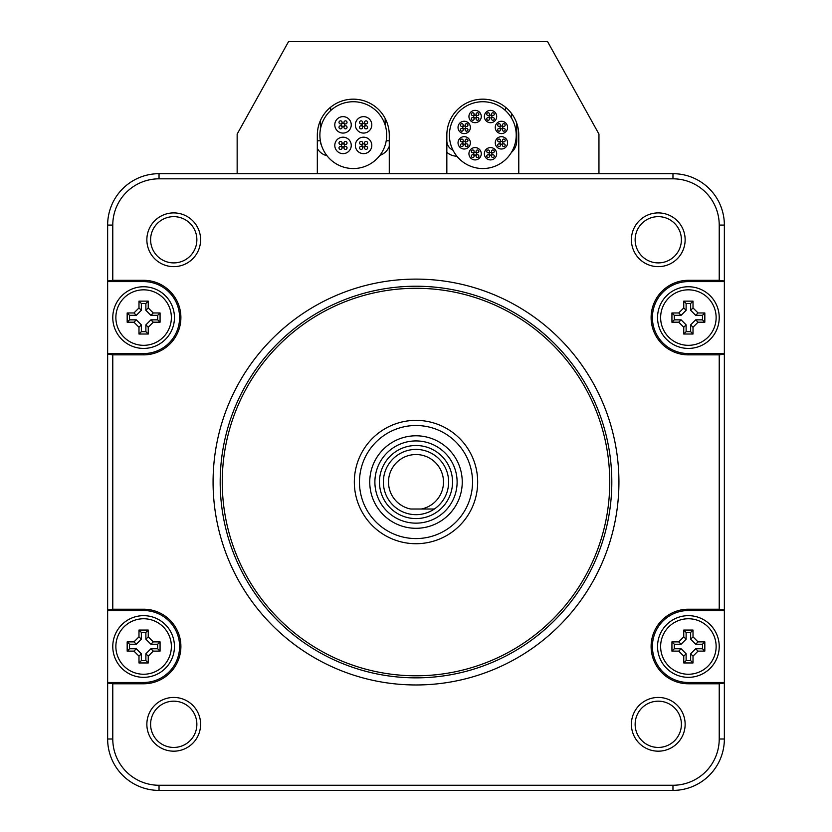 <?xml version="1.0" encoding="UTF-8"?>
<svg xmlns="http://www.w3.org/2000/svg" width="832" height="832" viewBox="0 0 832 832"><rect width="100%" height="100%" fill="white"/><g stroke="black" fill="none" stroke-linecap="round" stroke-linejoin="round"><path stroke-width="1.25" d="M248.456 790.4L583.544 790.4L248.456 790.4M583.544 173.68L248.456 173.68M724.36 609.95L719.222 609.222L688.386 609.222A37.274 37.274 0 0 0 651.113 646.495A37.274 37.274 0 0 0 688.386 683.779L719.222 683.779L719.222 739.003A46.249 46.249 0 0 1 672.963 785.262L159.037 785.262A46.249 46.249 0 0 1 112.778 739.003L112.778 683.779L107.64 683.051L107.64 739.003A51.397 51.397 0 0 0 159.037 790.4L672.963 790.4A51.397 51.397 0 0 0 724.36 739.003L724.36 281.611L688.386 281.611A35.974 35.974 0 0 0 652.413 317.585A35.974 35.974 0 0 0 688.386 353.558L724.36 353.558M724.36 225.077A51.397 51.397 0 0 0 672.963 173.68L159.037 173.68A51.397 51.397 0 0 0 107.64 225.077L107.64 354.13L112.778 354.858L143.614 354.858A37.274 37.274 0 0 0 180.887 317.585A37.274 37.274 0 0 0 143.614 280.311L112.778 280.311L112.778 225.077A46.249 46.249 0 0 1 159.037 178.818L672.963 178.818A46.249 46.249 0 0 1 719.222 225.077L724.36 225.077L724.36 281.611M112.778 683.779L143.614 683.779A37.274 37.274 0 0 0 180.887 646.495A37.274 37.274 0 0 0 143.614 609.222L112.778 609.222L107.64 609.95L107.64 682.479L143.614 682.479A35.974 35.974 0 0 0 179.587 646.495A35.974 35.974 0 0 0 143.614 610.522L107.64 610.522M112.778 354.858L112.778 609.222M724.36 281.029L719.222 280.311L719.222 225.077M719.222 280.311L688.386 280.311A37.274 37.274 0 0 0 651.113 317.585A37.274 37.274 0 0 0 688.386 354.858L719.222 354.858L724.36 354.13M719.222 609.222L719.222 354.858M631.394 239.772A26.874 26.874 0 0 1 658.268 212.898A26.874 26.874 0 0 1 685.142 239.772A26.874 26.874 0 0 1 658.268 266.646A26.874 26.874 0 0 1 631.394 239.772M200.606 724.308A26.874 26.874 0 0 1 173.732 751.182A26.874 26.874 0 0 1 146.858 724.308A26.874 26.874 0 0 1 173.732 697.434A26.874 26.874 0 0 1 200.606 724.308M631.394 724.308A26.874 26.874 0 0 0 658.268 751.182A26.874 26.874 0 0 0 685.142 724.308A26.874 26.874 0 0 0 658.268 697.434A26.874 26.874 0 0 0 631.394 724.308M200.606 239.772A26.874 26.874 0 0 0 173.732 212.898A26.874 26.874 0 0 0 146.858 239.772A26.874 26.874 0 0 0 173.732 266.646A26.874 26.874 0 0 0 200.606 239.772M416 279.115A202.925 202.925 0 0 1 618.925 482.04A202.925 202.925 0 0 1 416 684.965A202.925 202.925 0 0 1 213.075 482.04A202.925 202.925 0 0 1 416 279.115M196.862 239.772A23.13 23.13 0 0 0 173.732 216.642A23.13 23.13 0 0 0 150.602 239.772A23.13 23.13 0 0 0 173.732 262.902A23.13 23.13 0 0 0 196.862 239.772M635.138 239.772A23.13 23.13 0 0 1 658.268 216.642A23.13 23.13 0 0 1 681.398 239.772A23.13 23.13 0 0 1 658.268 262.902A23.13 23.13 0 0 1 635.138 239.772M196.862 724.308A23.13 23.13 0 0 1 173.732 747.438A23.13 23.13 0 0 1 150.602 724.308A23.13 23.13 0 0 1 173.732 701.178A23.13 23.13 0 0 1 196.862 724.308M635.138 724.308A23.13 23.13 0 0 0 658.268 747.438A23.13 23.13 0 0 0 681.398 724.308A23.13 23.13 0 0 0 658.268 701.178A23.13 23.13 0 0 0 635.138 724.308M719.222 683.779L724.36 683.051M724.36 682.479L688.386 682.479A35.974 35.974 0 0 1 652.413 646.495A35.974 35.974 0 0 1 688.386 610.522L724.36 610.522M719.222 317.585A30.836 30.836 0 0 0 688.386 286.749A30.836 30.836 0 0 0 657.55 317.585A30.836 30.836 0 0 0 688.386 348.421A30.836 30.836 0 0 0 719.222 317.585M416 538.574A56.534 56.534 0 0 1 359.466 482.04A56.534 56.534 0 0 1 416 425.506A56.534 56.534 0 0 1 472.534 482.04A56.534 56.534 0 0 1 416 538.574M416 543.712A61.672 61.672 0 0 1 354.328 482.04A61.672 61.672 0 0 1 416 420.368A61.672 61.672 0 0 1 477.672 482.04A61.672 61.672 0 0 1 416 543.712M416 288.288A193.752 193.752 0 0 1 609.752 482.04A193.752 193.752 0 0 1 416 675.792A193.752 193.752 0 0 1 222.248 482.04A193.752 193.752 0 0 1 416 288.288M416 286.229A195.811 195.811 0 0 1 611.811 482.04A195.811 195.811 0 0 1 416 677.851A195.811 195.811 0 0 1 220.189 482.04A195.811 195.811 0 0 1 416 286.229M112.778 646.495A30.836 30.836 0 0 0 143.614 677.331A30.836 30.836 0 0 0 174.45 646.495A30.836 30.836 0 0 0 143.614 615.659A30.836 30.836 0 0 0 112.778 646.495M107.64 683.051L107.64 682.479M107.64 354.13L107.64 609.95M112.778 280.311L107.64 281.029M107.64 281.611L143.614 281.611A35.974 35.974 0 0 1 179.587 317.585A35.974 35.974 0 0 1 143.614 353.558L107.64 353.558M112.778 317.585A30.836 30.836 0 0 1 143.614 286.749A30.836 30.836 0 0 1 174.45 317.585A30.836 30.836 0 0 1 143.614 348.421A30.836 30.836 0 0 1 112.778 317.585M657.55 646.495A30.836 30.836 0 0 1 688.386 615.659A30.836 30.836 0 0 1 719.222 646.495A30.836 30.836 0 0 1 688.386 677.331A30.836 30.836 0 0 1 657.55 646.495M416 523.151A41.111 41.111 0 0 0 457.111 482.04A41.111 41.111 0 0 0 416 440.929A41.111 41.111 0 0 0 374.889 482.04A41.111 41.111 0 0 0 416 523.151M429.343 509.018L434.356 509.018A32.635 32.635 0 0 1 384.81 472.441A32.635 32.635 0 0 1 447.19 472.441A32.635 32.635 0 0 1 434.356 509.018L421.294 509.018A27.498 27.498 0 0 0 438.88 466.783A27.498 27.498 0 0 0 393.12 466.783A27.498 27.498 0 0 0 410.706 509.018L421.294 509.018M115.866 646.495A27.747 27.747 0 0 0 143.614 674.253A27.747 27.747 0 0 0 171.371 646.495A27.747 27.747 0 0 0 143.614 618.748A27.747 27.747 0 0 0 115.866 646.495M148.242 656.146L153.265 651.123L160.066 651.123L160.066 641.878L153.265 641.878L148.242 636.844L148.242 630.053L138.986 630.053L138.986 636.844L133.962 641.878L127.171 641.878L127.171 651.123L133.962 651.123L138.986 656.146L138.986 662.948L148.242 662.948L148.242 656.146L145.881 653.796L150.904 648.762L157.706 648.762L157.706 644.228L150.904 644.228L145.881 639.205L145.881 632.414L141.346 632.414L141.346 639.205L136.323 644.228L129.532 644.228L129.532 648.762L136.323 648.762L141.346 653.796L141.346 660.587L145.881 660.587L145.881 653.796M138.986 662.948L141.346 660.587M127.171 641.878L129.532 644.228M127.171 651.123L129.532 648.762M138.986 630.053L141.346 632.414M148.242 630.053L145.881 632.414M160.066 641.878L157.706 644.228M160.066 651.123L157.706 648.762M148.242 662.948L145.881 660.587M115.866 317.585A27.747 27.747 0 0 0 143.614 345.332A27.747 27.747 0 0 0 171.371 317.585A27.747 27.747 0 0 0 143.614 289.827A27.747 27.747 0 0 0 115.866 317.585M148.242 327.236L153.265 322.202L160.066 322.202L160.066 312.957L153.265 312.957L148.242 307.934L148.242 301.132L138.986 301.132L138.986 307.934L133.962 312.957L127.171 312.957L127.171 322.202L133.962 322.202L138.986 327.236L138.986 334.027L148.242 334.027L148.242 327.236L145.881 324.875L150.904 319.852L157.706 319.852L157.706 315.318L150.904 315.318L145.881 310.284L145.881 303.493L141.346 303.493L141.346 310.284L136.323 315.318L129.532 315.318L129.532 319.852L136.323 319.852L141.346 324.875L141.346 331.666L145.881 331.666L145.881 324.875M138.986 334.027L141.346 331.666M127.171 312.957L129.532 315.318M127.171 322.202L129.532 319.852M138.986 301.132L141.346 303.493M148.242 301.132L145.881 303.493M160.066 312.957L157.706 315.318M160.066 322.202L157.706 319.852M148.242 334.027L145.881 331.666M660.629 646.495A27.747 27.747 0 0 0 688.386 674.253A27.747 27.747 0 0 0 716.134 646.495A27.747 27.747 0 0 0 688.386 618.748A27.747 27.747 0 0 0 660.629 646.495M693.014 656.146L698.038 651.123L704.829 651.123L704.829 641.878L698.038 641.878L693.014 636.844L693.014 630.053L683.758 630.053L683.758 636.844L678.735 641.878L671.934 641.878L671.934 651.123L678.735 651.123L683.758 656.146L683.758 662.948L693.014 662.948L693.014 656.146L690.654 653.796L695.677 648.762L702.468 648.762L702.468 644.228L695.677 644.228L690.654 639.205L690.654 632.414L686.119 632.414L686.119 639.205L681.096 644.228L674.294 644.228L674.294 648.762L681.096 648.762L686.119 653.796L686.119 660.587L690.654 660.587L690.654 653.796M683.758 662.948L686.119 660.587M671.934 641.878L674.294 644.228M671.934 651.123L674.294 648.762M683.758 630.053L686.119 632.414M693.014 630.053L690.654 632.414M704.829 641.878L702.468 644.228M704.829 651.123L702.468 648.762M693.014 662.948L690.654 660.587M660.629 317.585A27.747 27.747 0 0 0 688.386 345.332A27.747 27.747 0 0 0 716.134 317.585A27.747 27.747 0 0 0 688.386 289.827A27.747 27.747 0 0 0 660.629 317.585M693.014 327.236L698.038 322.202L704.829 322.202L704.829 312.957L698.038 312.957L693.014 307.934L693.014 301.132L683.758 301.132L683.758 307.934L678.735 312.957L671.934 312.957L671.934 322.202L678.735 322.202L683.758 327.236L683.758 334.027L693.014 334.027L693.014 327.236L690.654 324.875L695.677 319.852L702.468 319.852L702.468 315.318L695.677 315.318L690.654 310.284L690.654 303.493L686.119 303.493L686.119 310.284L681.096 315.318L674.294 315.318L674.294 319.852L681.096 319.852L686.119 324.875L686.119 331.666L690.654 331.666L690.654 324.875M683.758 334.027L686.119 331.666M671.934 312.957L674.294 315.318M671.934 322.202L674.294 319.852M683.758 301.132L686.119 303.493M693.014 301.132L690.654 303.493M704.829 312.957L702.468 315.318M704.829 322.202L702.468 319.852M693.014 334.027L690.654 331.666M317.325 173.68L389.272 173.68L389.272 135.138A35.974 35.974 0 0 0 353.298 99.164A35.974 35.974 0 0 0 317.325 135.138L317.325 173.68M446.836 173.68L518.783 173.68L518.783 135.138A35.974 35.974 0 0 0 482.81 99.164A35.974 35.974 0 0 0 446.836 135.138L446.836 173.68M511.586 113.547L511.586 118.175M453.003 150.207A10.275 10.275 0 0 1 446.836 140.785M385.164 118.435L385.164 125.102M321.526 145.454A10.275 10.275 0 0 1 320.414 140.982M320.414 129.303L320.414 120.567M237.151 173.68L237.151 134.108L288.548 41.6L547.57 41.6L598.957 134.108L598.957 173.68M330.689 107.151L330.689 110.552M505.419 110.552L505.419 107.151M386.703 135.138A33.405 33.405 0 0 0 353.298 101.733A33.405 33.405 0 0 0 319.894 135.138A33.405 33.405 0 0 0 353.298 168.542A33.405 33.405 0 0 0 386.703 135.138M355.358 145.413A8.226 8.226 0 0 0 363.584 153.639A8.226 8.226 0 0 0 371.8 145.413A8.226 8.226 0 0 0 363.584 137.186A8.226 8.226 0 0 0 355.358 145.413M355.358 124.852A8.226 8.226 0 0 0 363.584 133.078A8.226 8.226 0 0 0 371.8 124.852A8.226 8.226 0 0 0 363.584 116.636A8.226 8.226 0 0 0 355.358 124.852M334.797 124.852A8.226 8.226 0 0 0 343.023 133.078A8.226 8.226 0 0 0 351.25 124.852A8.226 8.226 0 0 0 343.023 116.636A8.226 8.226 0 0 0 334.797 124.852M334.797 145.413A8.226 8.226 0 0 0 343.023 153.639A8.226 8.226 0 0 0 351.25 145.413A8.226 8.226 0 0 0 343.023 137.186A8.226 8.226 0 0 0 334.797 145.413M362.034 145.413A1.539 1.539 0 0 0 363.584 146.952A1.539 1.539 0 0 0 365.123 145.413A1.539 1.539 0 0 0 363.584 143.874A1.539 1.539 0 0 0 362.034 145.413M364.499 147.878A1.539 1.539 0 0 0 366.049 149.427A1.539 1.539 0 0 0 367.588 147.878A1.539 1.539 0 0 0 366.049 146.338A1.539 1.539 0 0 0 364.499 147.878M359.57 147.878A1.539 1.539 0 0 0 361.109 149.427A1.539 1.539 0 0 0 362.658 147.878A1.539 1.539 0 0 0 361.109 146.338A1.539 1.539 0 0 0 359.57 147.878M359.57 142.948A1.539 1.539 0 0 0 361.109 144.487A1.539 1.539 0 0 0 362.658 142.948A1.539 1.539 0 0 0 361.109 141.409A1.539 1.539 0 0 0 359.57 142.948M364.499 142.948A1.539 1.539 0 0 0 366.049 144.487A1.539 1.539 0 0 0 367.588 142.948A1.539 1.539 0 0 0 366.049 141.409A1.539 1.539 0 0 0 364.499 142.948M363.584 126.402A1.539 1.539 0 0 0 365.123 124.852A1.539 1.539 0 0 0 363.584 123.313A1.539 1.539 0 0 0 362.034 124.852A1.539 1.539 0 0 0 363.584 126.402M366.049 123.937A1.539 1.539 0 0 0 367.588 122.387A1.539 1.539 0 0 0 366.049 120.848A1.539 1.539 0 0 0 364.499 122.387A1.539 1.539 0 0 0 366.049 123.937M366.049 128.866A1.539 1.539 0 0 0 367.588 127.327A1.539 1.539 0 0 0 366.049 125.778A1.539 1.539 0 0 0 364.499 127.327A1.539 1.539 0 0 0 366.049 128.866M361.109 128.866A1.539 1.539 0 0 0 362.658 127.327A1.539 1.539 0 0 0 361.109 125.778A1.539 1.539 0 0 0 359.57 127.327A1.539 1.539 0 0 0 361.109 128.866M361.109 123.937A1.539 1.539 0 0 0 362.658 122.387A1.539 1.539 0 0 0 361.109 120.848A1.539 1.539 0 0 0 359.57 122.387A1.539 1.539 0 0 0 361.109 123.937M344.562 124.852A1.539 1.539 0 0 0 343.023 123.313A1.539 1.539 0 0 0 341.484 124.852A1.539 1.539 0 0 0 343.023 126.402A1.539 1.539 0 0 0 344.562 124.852M342.098 122.387A1.539 1.539 0 0 0 340.558 120.848A1.539 1.539 0 0 0 339.009 122.387A1.539 1.539 0 0 0 340.558 123.937A1.539 1.539 0 0 0 342.098 122.387M347.027 122.387A1.539 1.539 0 0 0 345.488 120.848A1.539 1.539 0 0 0 343.949 122.387A1.539 1.539 0 0 0 345.488 123.937A1.539 1.539 0 0 0 347.027 122.387M347.027 127.327A1.539 1.539 0 0 0 345.488 125.778A1.539 1.539 0 0 0 343.949 127.327A1.539 1.539 0 0 0 345.488 128.866A1.539 1.539 0 0 0 347.027 127.327M342.098 127.327A1.539 1.539 0 0 0 340.558 125.778A1.539 1.539 0 0 0 339.009 127.327A1.539 1.539 0 0 0 340.558 128.866A1.539 1.539 0 0 0 342.098 127.327M343.023 143.874A1.539 1.539 0 0 0 341.484 145.413A1.539 1.539 0 0 0 343.023 146.952A1.539 1.539 0 0 0 344.562 145.413A1.539 1.539 0 0 0 343.023 143.874M340.558 146.338A1.539 1.539 0 0 0 339.009 147.878A1.539 1.539 0 0 0 340.558 149.427A1.539 1.539 0 0 0 342.098 147.878A1.539 1.539 0 0 0 340.558 146.338M340.558 141.409A1.539 1.539 0 0 0 339.009 142.948A1.539 1.539 0 0 0 340.558 144.487A1.539 1.539 0 0 0 342.098 142.948A1.539 1.539 0 0 0 340.558 141.409M345.488 141.409A1.539 1.539 0 0 0 343.949 142.948A1.539 1.539 0 0 0 345.488 144.487A1.539 1.539 0 0 0 347.027 142.948A1.539 1.539 0 0 0 345.488 141.409M345.488 146.338A1.539 1.539 0 0 0 343.949 147.878A1.539 1.539 0 0 0 345.488 149.427A1.539 1.539 0 0 0 347.027 147.878A1.539 1.539 0 0 0 345.488 146.338M516.214 135.138A33.405 33.405 0 0 0 482.81 101.733A33.405 33.405 0 0 0 449.405 135.138A33.405 33.405 0 0 0 482.81 168.542A33.405 33.405 0 0 0 516.214 135.138M484.349 153.743A6.167 6.167 0 0 0 490.516 159.91A6.167 6.167 0 0 0 496.683 153.743A6.167 6.167 0 0 0 490.516 147.576A6.167 6.167 0 0 0 484.349 153.743M489.133 153.743A1.383 1.383 0 0 0 490.516 155.137A1.383 1.383 0 0 0 491.91 153.743A1.383 1.383 0 0 0 490.516 152.36A1.383 1.383 0 0 0 489.133 153.743M491.494 156.114A1.383 1.383 0 0 0 492.887 157.498A1.383 1.383 0 0 0 494.27 156.114A1.383 1.383 0 0 0 492.887 154.721A1.383 1.383 0 0 0 491.494 156.114M486.772 156.114A1.383 1.383 0 0 0 488.155 157.498A1.383 1.383 0 0 0 489.549 156.114A1.383 1.383 0 0 0 488.155 154.721A1.383 1.383 0 0 0 486.772 156.114M486.772 151.382A1.383 1.383 0 0 0 488.155 152.766A1.383 1.383 0 0 0 489.549 151.382A1.383 1.383 0 0 0 488.155 149.999A1.383 1.383 0 0 0 486.772 151.382M491.494 151.382A1.383 1.383 0 0 0 492.887 152.766A1.383 1.383 0 0 0 494.27 151.382A1.383 1.383 0 0 0 492.887 149.999A1.383 1.383 0 0 0 491.494 151.382M497.058 147.202A6.167 6.167 0 0 0 505.783 147.202A6.167 6.167 0 0 0 505.783 138.486A6.167 6.167 0 0 0 497.058 138.486A6.167 6.167 0 0 0 497.058 147.202M500.032 142.844A1.383 1.383 0 0 0 501.426 144.227A1.383 1.383 0 0 0 502.809 142.844A1.383 1.383 0 0 0 501.426 141.461A1.383 1.383 0 0 0 500.032 142.844M502.403 145.205A1.383 1.383 0 0 0 503.786 146.598A1.383 1.383 0 0 0 505.17 145.205A1.383 1.383 0 0 0 503.786 143.822A1.383 1.383 0 0 0 502.403 145.205M497.671 145.205A1.383 1.383 0 0 0 499.054 146.598A1.383 1.383 0 0 0 500.448 145.205A1.383 1.383 0 0 0 499.054 143.822A1.383 1.383 0 0 0 497.671 145.205M497.671 140.483A1.383 1.383 0 0 0 499.054 141.866A1.383 1.383 0 0 0 500.448 140.483A1.383 1.383 0 0 0 499.054 139.09A1.383 1.383 0 0 0 497.671 140.483M502.403 140.483A1.383 1.383 0 0 0 503.786 141.866A1.383 1.383 0 0 0 505.17 140.483A1.383 1.383 0 0 0 503.786 139.09A1.383 1.383 0 0 0 502.403 140.483M501.426 133.598A6.167 6.167 0 0 0 507.593 127.431A6.167 6.167 0 0 0 501.426 121.264A6.167 6.167 0 0 0 495.258 127.431A6.167 6.167 0 0 0 501.426 133.598M500.032 127.431A1.383 1.383 0 0 0 501.426 128.814A1.383 1.383 0 0 0 502.809 127.431A1.383 1.383 0 0 0 501.426 126.038A1.383 1.383 0 0 0 500.032 127.431M502.403 129.792A1.383 1.383 0 0 0 503.786 131.175A1.383 1.383 0 0 0 505.17 129.792A1.383 1.383 0 0 0 503.786 128.398A1.383 1.383 0 0 0 502.403 129.792M497.671 129.792A1.383 1.383 0 0 0 499.054 131.175A1.383 1.383 0 0 0 500.448 129.792A1.383 1.383 0 0 0 499.054 128.398A1.383 1.383 0 0 0 497.671 129.792M497.671 125.06A1.383 1.383 0 0 0 499.054 126.454A1.383 1.383 0 0 0 500.448 125.06A1.383 1.383 0 0 0 499.054 123.677A1.383 1.383 0 0 0 497.671 125.06M502.403 125.06A1.383 1.383 0 0 0 503.786 126.454A1.383 1.383 0 0 0 505.17 125.06A1.383 1.383 0 0 0 503.786 123.677A1.383 1.383 0 0 0 502.403 125.06M494.884 120.89A6.167 6.167 0 0 0 494.884 112.164A6.167 6.167 0 0 0 486.158 112.164A6.167 6.167 0 0 0 486.158 120.89A6.167 6.167 0 0 0 494.884 120.89M489.133 116.522A1.383 1.383 0 0 0 490.516 117.915A1.383 1.383 0 0 0 491.91 116.522A1.383 1.383 0 0 0 490.516 115.138A1.383 1.383 0 0 0 489.133 116.522M491.494 118.893A1.383 1.383 0 0 0 492.887 120.276A1.383 1.383 0 0 0 494.27 118.893A1.383 1.383 0 0 0 492.887 117.499A1.383 1.383 0 0 0 491.494 118.893M486.772 118.893A1.383 1.383 0 0 0 488.155 120.276A1.383 1.383 0 0 0 489.549 118.893A1.383 1.383 0 0 0 488.155 117.499A1.383 1.383 0 0 0 486.772 118.893M486.772 114.161A1.383 1.383 0 0 0 488.155 115.544A1.383 1.383 0 0 0 489.549 114.161A1.383 1.383 0 0 0 488.155 112.778A1.383 1.383 0 0 0 486.772 114.161M491.494 114.161A1.383 1.383 0 0 0 492.887 115.544A1.383 1.383 0 0 0 494.27 114.161A1.383 1.383 0 0 0 492.887 112.778A1.383 1.383 0 0 0 491.494 114.161M481.27 116.522A6.167 6.167 0 0 0 475.103 110.354A6.167 6.167 0 0 0 468.936 116.522A6.167 6.167 0 0 0 475.103 122.689A6.167 6.167 0 0 0 481.27 116.522M473.71 116.522A1.383 1.383 0 0 0 475.103 117.915A1.383 1.383 0 0 0 476.486 116.522A1.383 1.383 0 0 0 475.103 115.138A1.383 1.383 0 0 0 473.71 116.522M476.081 118.893A1.383 1.383 0 0 0 477.464 120.276A1.383 1.383 0 0 0 478.858 118.893A1.383 1.383 0 0 0 477.464 117.499A1.383 1.383 0 0 0 476.081 118.893M471.349 118.893A1.383 1.383 0 0 0 472.742 120.276A1.383 1.383 0 0 0 474.126 118.893A1.383 1.383 0 0 0 472.742 117.499A1.383 1.383 0 0 0 471.349 118.893M471.349 114.161A1.383 1.383 0 0 0 472.742 115.544A1.383 1.383 0 0 0 474.126 114.161A1.383 1.383 0 0 0 472.742 112.778A1.383 1.383 0 0 0 471.349 114.161M476.081 114.161A1.383 1.383 0 0 0 477.464 115.544A1.383 1.383 0 0 0 478.858 114.161A1.383 1.383 0 0 0 477.464 112.778A1.383 1.383 0 0 0 476.081 114.161M468.562 123.063A6.167 6.167 0 0 0 459.836 123.063A6.167 6.167 0 0 0 459.836 131.789A6.167 6.167 0 0 0 468.562 131.789A6.167 6.167 0 0 0 468.562 123.063M462.81 127.431A1.383 1.383 0 0 0 464.204 128.814A1.383 1.383 0 0 0 465.587 127.431A1.383 1.383 0 0 0 464.204 126.038A1.383 1.383 0 0 0 462.81 127.431M465.182 129.792A1.383 1.383 0 0 0 466.565 131.175A1.383 1.383 0 0 0 467.948 129.792A1.383 1.383 0 0 0 466.565 128.398A1.383 1.383 0 0 0 465.182 129.792M460.45 129.792A1.383 1.383 0 0 0 461.833 131.175A1.383 1.383 0 0 0 463.226 129.792A1.383 1.383 0 0 0 461.833 128.398A1.383 1.383 0 0 0 460.45 129.792M460.45 125.06A1.383 1.383 0 0 0 461.833 126.454A1.383 1.383 0 0 0 463.226 125.06A1.383 1.383 0 0 0 461.833 123.677A1.383 1.383 0 0 0 460.45 125.06M465.182 125.06A1.383 1.383 0 0 0 466.565 126.454A1.383 1.383 0 0 0 467.948 125.06A1.383 1.383 0 0 0 466.565 123.677A1.383 1.383 0 0 0 465.182 125.06M464.204 136.677A6.167 6.167 0 0 0 458.037 142.844A6.167 6.167 0 0 0 464.204 149.011A6.167 6.167 0 0 0 470.371 142.844A6.167 6.167 0 0 0 464.204 136.677M462.81 142.844A1.383 1.383 0 0 0 464.204 144.227A1.383 1.383 0 0 0 465.587 142.844A1.383 1.383 0 0 0 464.204 141.461A1.383 1.383 0 0 0 462.81 142.844M465.182 145.205A1.383 1.383 0 0 0 466.565 146.598A1.383 1.383 0 0 0 467.948 145.205A1.383 1.383 0 0 0 466.565 143.822A1.383 1.383 0 0 0 465.182 145.205M460.45 145.205A1.383 1.383 0 0 0 461.833 146.598A1.383 1.383 0 0 0 463.226 145.205A1.383 1.383 0 0 0 461.833 143.822A1.383 1.383 0 0 0 460.45 145.205M460.45 140.483A1.383 1.383 0 0 0 461.833 141.866A1.383 1.383 0 0 0 463.226 140.483A1.383 1.383 0 0 0 461.833 139.09A1.383 1.383 0 0 0 460.45 140.483M465.182 140.483A1.383 1.383 0 0 0 466.565 141.866A1.383 1.383 0 0 0 467.948 140.483A1.383 1.383 0 0 0 466.565 139.09A1.383 1.383 0 0 0 465.182 140.483M470.746 149.386A6.167 6.167 0 0 0 470.746 158.111A6.167 6.167 0 0 0 479.461 158.111A6.167 6.167 0 0 0 479.461 149.386A6.167 6.167 0 0 0 470.746 149.386M473.71 153.743A1.383 1.383 0 0 0 475.103 155.137A1.383 1.383 0 0 0 476.486 153.743A1.383 1.383 0 0 0 475.103 152.36A1.383 1.383 0 0 0 473.71 153.743M476.081 156.114A1.383 1.383 0 0 0 477.464 157.498A1.383 1.383 0 0 0 478.858 156.114A1.383 1.383 0 0 0 477.464 154.721A1.383 1.383 0 0 0 476.081 156.114M471.349 156.114A1.383 1.383 0 0 0 472.742 157.498A1.383 1.383 0 0 0 474.126 156.114A1.383 1.383 0 0 0 472.742 154.721A1.383 1.383 0 0 0 471.349 156.114M471.349 151.382A1.383 1.383 0 0 0 472.742 152.766A1.383 1.383 0 0 0 474.126 151.382A1.383 1.383 0 0 0 472.742 149.999A1.383 1.383 0 0 0 471.349 151.382M476.081 151.382A1.383 1.383 0 0 0 477.464 152.766A1.383 1.383 0 0 0 478.858 151.382A1.383 1.383 0 0 0 477.464 149.999A1.383 1.383 0 0 0 476.081 151.382M672.963 178.818L672.963 173.68M672.963 785.262L672.963 790.4M159.037 785.262L159.037 790.4M719.222 739.003L724.36 739.003M688.386 683.779L688.386 682.479M688.386 609.222L688.386 610.522M688.386 354.858L688.386 353.558M688.386 280.311L688.386 281.611M143.614 683.779L143.614 682.479M112.778 739.003L107.64 739.003M159.037 178.818L159.037 173.68M112.778 225.077L107.64 225.077M143.614 280.311L143.614 281.611M143.614 354.858L143.614 353.558M143.614 609.222L143.614 610.522M462.249 482.04A46.249 46.249 0 0 0 416 435.791A46.249 46.249 0 0 0 369.751 482.04A46.249 46.249 0 0 0 416 528.299A46.249 46.249 0 0 0 462.249 482.04M416 518.575A36.535 36.535 0 0 1 379.465 482.04A36.535 36.535 0 0 1 416 445.505A36.535 36.535 0 0 1 452.535 482.04A36.535 36.535 0 0 1 416 518.575M138.986 656.146L141.346 653.796M133.962 641.878L136.323 644.228M133.962 651.123L136.323 648.762M138.986 636.844L141.346 639.205M148.242 636.844L145.881 639.205M153.265 641.878L150.904 644.228M153.265 651.123L150.904 648.762M138.986 327.236L141.346 324.875M133.962 312.957L136.323 315.318M133.962 322.202L136.323 319.852M138.986 307.934L141.346 310.284M148.242 307.934L145.881 310.284M153.265 312.957L150.904 315.318M153.265 322.202L150.904 319.852M683.758 656.146L686.119 653.796M678.735 641.878L681.096 644.228M678.735 651.123L681.096 648.762M683.758 636.844L686.119 639.205M693.014 636.844L690.654 639.205M698.038 641.878L695.677 644.228M698.038 651.123L695.677 648.762M683.758 327.236L686.119 324.875M678.735 312.957L681.096 315.318M678.735 322.202L681.096 319.852M683.758 307.934L686.119 310.284M693.014 307.934L690.654 310.284M698.038 312.957L695.677 315.318M698.038 322.202L695.677 319.852M327.028 155.771A15.413 15.413 0 0 1 317.325 148.481M389.272 146.328A15.413 15.413 0 0 1 379.87 155.376A15.413 15.413 0 0 0 389.272 146.328M456.893 156.208A15.413 15.413 0 0 1 446.836 152.277M516.734 123.146L516.734 140.785A15.413 15.413 0 0 1 511.358 152.485M516.734 140.785L515.736 140.785M389.272 140.785L386.225 140.785M317.325 140.785L320.372 140.785"/></g></svg>
